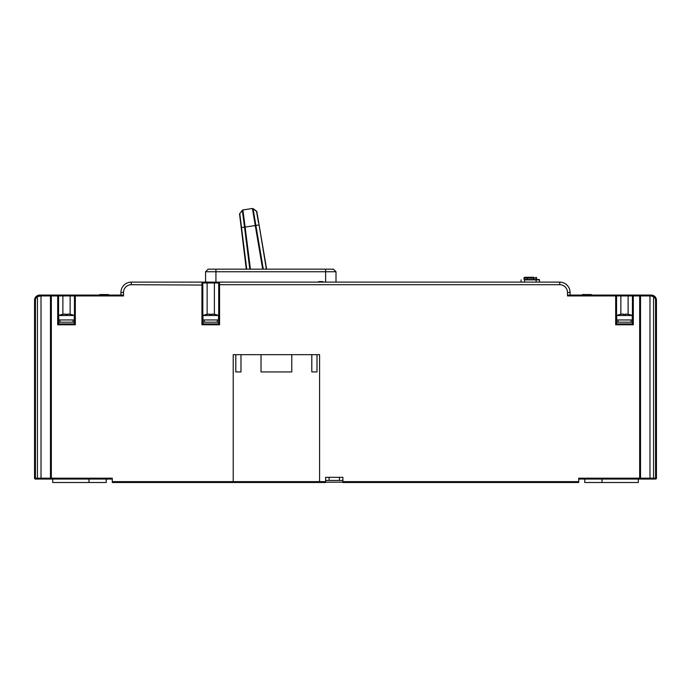 <?xml version="1.0" encoding="UTF-8"?>
<svg xmlns="http://www.w3.org/2000/svg" width="691" height="691" viewBox="0 0 691 691"><rect width="100%" height="100%" fill="white"/><g stroke="black" fill="none" stroke-linecap="round" stroke-linejoin="round"><path stroke-width="1.04" d="M578.712 479.053L655.586 479.053L655.586 478.189L656.45 478.189A0.864 0.864 0 0 1 655.586 479.053M578.712 481.644L578.712 482.508L342.909 482.508L342.909 481.644L578.712 481.644L578.712 478.189L639.667 478.189L639.667 295.938L640.522 295.938A0.864 0.855 -90 0 0 639.667 295.074L651.268 295.074A0.864 0.458 90 0 0 650.81 295.938L653.574 296.603L653.574 479.053L639.667 479.053L639.667 478.189L640.522 478.189A0.864 0.855 90 0 1 639.667 479.053M653.574 479.053L650.577 479.053A0.864 0.596 90 0 1 649.981 478.189L655.586 478.189L655.586 300.257L656.45 300.257L656.45 478.189M57.698 324.787L57.698 295.074L58.562 295.938L74.455 295.938L74.455 323.924L75.319 324.787L57.698 324.787L58.562 323.924L58.562 295.938L51.333 295.938L51.333 479.053L112.288 479.053M39.525 295.074A5.183 5.183 0 0 0 36.96 295.878A5.183 5.183 0 0 1 39.733 295.074L75.319 295.074L75.319 324.787M120.925 295.074L120.925 292.483L123.516 292.483L123.516 295.938L122.653 295.074L75.319 295.074L74.455 295.938L123.516 295.938M123.516 292.483A7.774 7.774 0 0 1 131.29 284.709L202.809 285.063L202.809 323.924L201.945 324.787L201.945 282.118L219.565 282.118L218.701 282.982L218.701 285.063L219.565 284.709L219.565 324.787L201.945 324.787M567.484 295.938L632.438 295.938L632.438 323.924L616.545 323.924L616.545 295.938L615.681 295.074L633.302 295.074L632.438 295.938L639.667 295.938L639.667 295.074L633.302 295.074L633.302 324.787L615.681 324.787L615.681 295.074L568.347 295.074L567.484 295.938L567.484 292.483A7.774 7.774 0 0 0 559.71 284.709L219.565 284.709L219.565 282.118L559.71 282.118A10.365 10.365 0 0 1 570.075 292.483L570.075 295.074L582.478 295.074L582.478 294.556L585.087 294.556L585.087 295.074M342.909 481.644L342.909 477.326L325.634 477.326L325.634 480.435L342.909 480.435L342.909 477.326M325.634 481.644L325.634 482.508L319.588 482.508L319.588 481.644L325.634 481.644L325.634 477.326M319.588 481.644L319.588 354.673L233.213 354.673L233.213 482.508L112.288 482.508L112.288 481.644L319.588 481.644M34.55 340.853L34.55 478.189L34.55 300.257L35.414 300.257L35.414 478.189L37.426 478.189L37.426 296.603L41.019 295.938L41.019 478.189L112.288 478.189L112.288 481.644M40.423 295.074A0.864 0.596 90 0 1 41.019 295.938L51.333 295.938L51.333 295.074A0.864 0.855 -90 0 0 50.478 295.938L50.478 478.189A0.864 0.855 90 0 0 51.333 479.053L37.426 479.053L51.333 479.053M34.55 307.167L34.55 300.257L34.55 307.167M34.55 478.189L35.414 478.189L35.414 479.053A0.864 0.864 0 0 1 34.55 478.189L34.55 415.999M34.55 314.077L34.55 312.349M608.425 295.074L591.297 295.074L591.297 294.556L590.33 294.556M651.268 295.074A5.183 5.183 0 0 1 654.04 295.878A5.183 5.183 0 0 0 651.268 295.074L654.04 295.878A5.183 5.183 0 0 1 656.45 300.257A5.183 5.183 0 0 0 654.04 295.878L653.574 296.603A4.319 4.319 0 0 1 655.586 300.257M584.759 479.053L584.759 482.508L638.311 482.508L638.311 479.053M632.438 323.924L633.302 324.787M616.545 323.924L615.681 324.787M218.701 285.063L218.701 323.924L219.565 324.787M218.701 323.924L202.809 323.924M120.925 292.483A10.365 10.365 0 0 1 131.29 282.118L201.945 282.118L202.809 282.982L202.809 285.063M74.455 323.924L58.562 323.924M52.689 479.053L52.689 482.508L106.241 482.508L106.241 479.053M35.414 479.053L40.423 479.053A0.864 0.596 90 0 0 41.019 478.189L37.426 478.189L37.426 479.053M329.089 477.326L329.089 480.435M339.454 480.435L339.454 477.326M342.909 482.163L325.634 482.163M319.588 482.508L233.213 482.508M240.986 354.673L240.986 371.948L235.804 371.948L235.804 354.673M261.025 371.948L291.775 371.948L261.025 371.948L261.025 354.673M291.775 371.948L291.775 354.673M316.996 354.673L316.996 371.948L311.814 371.948L311.814 354.673M88.966 482.508L88.966 479.053M202.809 282.982L218.701 282.982M322.956 282.118L322.956 281.6L318.637 281.6L318.637 282.118M323.034 282.118L322.818 281.6M319.173 281.6L318.56 282.118L318.715 281.6M539.93 282.118L520.755 282.118M524.555 279.527L539.239 279.527L539.585 281.773M524.555 282.118L524.555 279.872L539.585 279.872M521.1 279.872L521.1 281.773M215.938 282.118L215.938 271.753L335.999 271.753L333.408 269.162L335.999 271.753L335.999 282.118M333.408 269.162L208.164 269.162L205.572 271.753L215.938 271.753L215.938 269.162M205.572 282.118L205.572 271.753M242.886 209.943A0.864 0.864 0 0 0 242.325 210.28A0.864 0.864 0 0 1 242.886 209.943L245.132 227.08L242.886 209.943L252.44 208.501A0.864 0.864 0 0 1 253.079 208.656L255.869 225.447L255.273 225.551L252.44 208.501L255.273 225.551L255.869 225.447L253.079 208.656L252.491 208.501M246.747 269.162L239.768 213.657L242.325 210.28L244.528 227.158L245.132 227.08L250.418 269.162M256.905 212.051L256.845 211.688A0.864 0.864 -9.7 0 0 256.499 211.135L258.486 222.804M258.296 221.699L258.201 221.129M258.011 220.04L257.847 219.064M257.726 218.356L256.888 213.441M258.434 220.999L256.499 211.135L253.079 208.656L256.845 211.688L266.622 269.162M258.417 220.904L258.063 218.822M257.95 218.175L257.726 216.87M257.717 216.793L257.061 212.94M257.052 212.897L256.914 212.077M246.488 269.162L241.271 227.572L244.528 227.158L249.805 269.162M239.596 214.27L239.596 214.279A0.864 0.864 0 0 1 239.768 213.657L239.829 214.15M246.29 269.162L239.596 214.288A0.864 0.864 -7.2 0 1 239.768 213.657L242.843 209.952M239.976 215.307L240.209 217.129M240.278 217.708L240.373 218.434M240.494 219.41L240.546 219.85M240.693 220.982L240.779 221.681M240.9 222.614L241.444 226.95M35.414 300.257A4.319 4.319 0 0 1 37.426 296.603L36.96 295.878A5.183 5.183 0 0 0 34.55 300.257A5.183 5.183 0 0 1 36.96 295.878L39.733 295.074A5.183 5.183 0 0 0 39.594 295.074M39.733 295.074A0.864 0.458 90 0 1 40.19 295.938M108.487 295.074L108.487 294.556L103.011 294.556L103.011 295.074M101.983 295.074L101.983 294.556L103.011 294.556M99.815 295.074L99.815 294.556L101.983 294.556M108.642 295.074L107.96 294.556M74.282 323.924L74.282 322.196L58.735 322.196L58.735 323.924M58.735 315.502L74.282 315.502L74.282 319.95L58.735 319.95L58.735 315.502A20.73 20.73 0 0 1 62.363 314.405L62.363 314.405M67.675 314.44A19.659 17.025 0 0 0 65.343 314.44A19.659 17.025 0 0 1 67.675 314.44L67.675 314.051A20.695 20.695 0 0 1 70.637 314.44L70.637 314.44M74.282 315.502A20.73 20.73 0 0 0 70.655 314.405M65.343 314.44L65.343 314.051A20.695 20.695 0 0 0 62.38 314.44M59.979 321.073L59.944 322.196M73.073 322.196L73.073 319.95M59.944 319.95L60.074 322.196M218.529 323.924L218.529 322.196L202.981 322.196L202.981 323.924M202.981 315.502L218.529 315.502L218.529 319.95L202.981 319.95L202.981 315.502A20.73 20.73 0 0 1 206.609 314.405L206.609 314.405M211.921 314.44A19.659 17.025 0 0 0 209.589 314.44A19.659 17.025 0 0 1 211.921 314.44L211.921 314.051A20.695 20.695 0 0 1 214.884 314.44L214.884 314.44M218.529 315.502A20.73 20.73 0 0 0 214.901 314.405M209.589 314.44L209.589 314.051A20.695 20.695 0 0 0 206.626 314.44M204.225 321.073L204.191 322.196M217.32 322.196L217.32 319.95M204.191 319.95L204.32 322.196M632.265 323.924L632.265 322.196L616.717 322.196L616.717 323.924M616.717 315.502L632.265 315.502L632.265 319.95L616.717 319.95L616.717 315.502A20.73 20.73 0 0 1 620.345 314.405L620.345 314.405M625.657 314.44A19.659 17.025 0 0 0 623.325 314.44A19.659 17.025 0 0 1 625.657 314.44L625.657 314.051A20.695 20.695 0 0 1 628.62 314.44L628.62 314.44M632.265 315.502A20.73 20.73 0 0 0 628.637 314.405M623.325 314.44L623.325 314.051A20.695 20.695 0 0 0 620.363 314.44M617.961 321.073L617.927 322.196M631.056 322.196L631.056 319.95M617.927 319.95L618.056 322.196M591.15 295.074L591.15 294.556L584.854 294.556M584.975 295.074L584.975 294.556M524.037 279.527L524.037 278.145A0.864 0.864 0 0 1 524.901 277.281A0.864 0.864 0 0 0 524.037 278.145A0.864 0.864 0 0 1 524.901 277.281L533.884 277.281M527.147 277.281L527.147 278.145L536.648 278.145L536.648 279.527M535.784 277.281A0.864 0.864 0 0 1 536.648 278.145A0.864 0.864 0 0 0 535.784 277.281A0.864 0.864 0 0 1 536.648 278.145M602.034 482.508L602.034 479.053M650.577 295.074A0.864 0.596 90 0 0 649.981 295.938L640.522 295.938L640.522 478.189L649.981 478.189L649.981 295.938L650.81 295.938M628.119 295.074L628.119 314.345M620.863 295.074L620.863 314.345M567.484 292.483L570.075 292.483M559.71 284.709L559.71 282.118M131.29 282.118L131.29 284.709M214.383 282.118L214.383 314.345M207.127 282.118L207.127 314.345M536.13 282.118L536.13 279.527M325.634 282.118L325.634 269.162M241.522 227.538L241.271 227.572C239.863 215.29 239.198 213.424 239.768 213.657A0.864 0.864 -7.2 0 0 239.596 214.288L239.596 214.288A0.864 0.864 0 0 1 239.768 213.657L242.325 210.28L244.528 227.158L255.273 225.551L262.692 269.162M259.09 224.903L266.372 269.162M258.849 224.946L255.869 225.447L263.314 269.162M70.136 295.074L70.136 314.345M62.881 295.074L62.881 314.345M100.972 295.074L100.972 294.556M590.416 295.074L590.416 294.556M589.268 295.074L589.268 294.556M587.955 295.074L587.955 294.556M586.132 295.074L586.132 294.556M583.118 295.074L583.118 294.556M524.037 278.145L527.147 278.145L527.147 279.527M533.538 277.281L533.538 279.527M239.596 214.288L246.272 269.162"/></g></svg>
